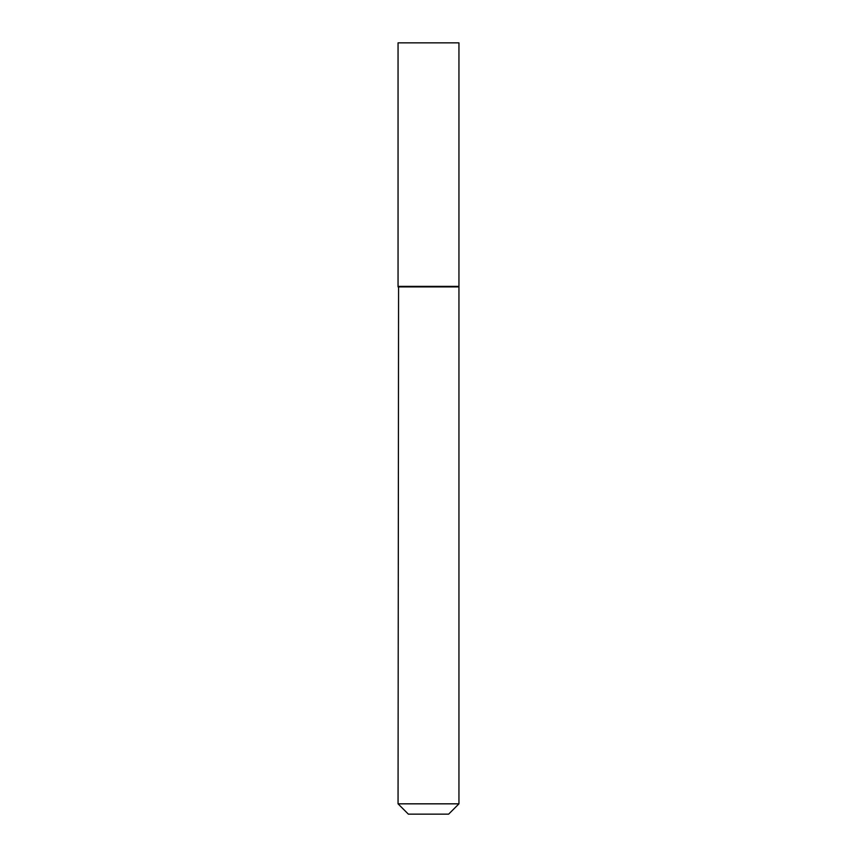 <?xml version="1.0" encoding="UTF-8"?>
<svg xmlns="http://www.w3.org/2000/svg" width="857" height="857" viewBox="0 0 857 857"><rect width="100%" height="100%" fill="white"/><g stroke="black" fill="none" stroke-linecap="round" stroke-linejoin="round"><path stroke-width="1.29" d="M458.945 42.85L398.055 42.85L398.055 286.388L458.945 286.388L458.945 42.85M398.569 286.388L398.055 803.834L458.945 803.834L458.945 286.902L398.055 286.902M458.945 803.834L448.629 814.15L408.371 814.15L398.055 803.834"/></g></svg>
